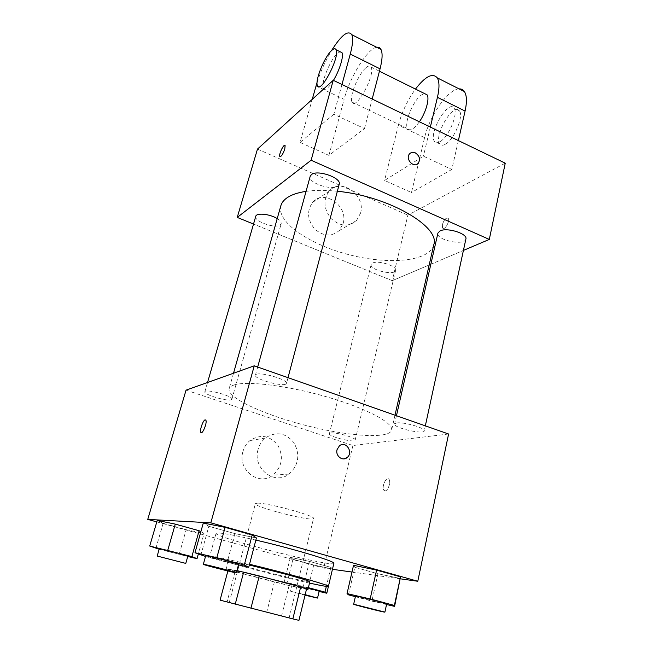 <?xml version="1.0" encoding="UTF-8"?>
<svg xmlns="http://www.w3.org/2000/svg" width="653" height="653" viewBox="0 0 653 653"><rect width="100%" height="100%" fill="white"/><g stroke="black" fill="none" stroke-linecap="round" stroke-linejoin="round"><path stroke-width="0.49" stroke-dasharray="3.27 2.45" d="M257.421 503.153C267.395 502.671 316.142 516.009 313.53 518.466C313.669 522.286 253.446 506.932 255.388 503.643L257.421 503.153M231.056 603.07L289.157 617.811L231.056 603.07M306.567 588.892L289.099 585.529L235.121 571.514L227.081 601.846L298.943 620.35M227.081 601.846L220.085 600.148M236.868 570.926L228.313 569.375L227.881 570.991M235.121 571.514L228.313 569.375M236.957 570.575L226.305 568.608C224.665 569.465 295.719 587.822 306.461 589.332M309.832 581.701C310.591 583.774 226.705 562.396 228.362 560.935L249.34 565.008M274.391 581.945L266.832 611.885M289.099 585.529L281.623 615.689M309.498 583.088C275.003 575.554 208.291 557.605 209.809 556.136L213.058 556.283L249.528 564.257M333.854 563.335C334.018 567.996 213.694 537.321 216.07 533.305L219.408 533.028C225.848 533.615 237.994 535.966 255.845 540.096M348.506 594.85L354.824 567.277L353.534 565.302L354.824 567.277L377.948 573.767L400.567 578.534L377.948 573.767L371.884 601.127L386.543 604.523M332.516 569.041L330.859 567.351L309.465 561.4L290.381 557.352L292.952 559.262L313.701 565.008L332.516 569.041L330.859 567.351L309.465 561.4L290.381 557.352L292.952 559.262L313.701 565.008L332.516 569.041L328.426 586.378M156.802 521.894L323.676 568.077L332.45 569.302M351.991 572.044L400.501 578.844M200.838 555.221L208.846 526.294L203.287 523.012L208.846 526.294L234.892 533.607L256.409 537.966L234.892 533.607L227.195 562.298L238.476 564.861M155.879 548.34L163.16 523.331L157.234 520.425L163.16 523.331L186.17 529.697L204.054 533.411L200.871 531.689L204.054 533.411L198.3 554.144M234.019 385.001C246.597 380.609 287.924 385.596 327.235 397C366.619 408.362 393.735 422.997 391.596 430.164C389.196 439.265 347.976 436.277 306.249 425.56C264.489 414.998 226.877 397.889 229.121 388.755C229.562 387.18 231.195 385.931 234.019 385.001M186.048 390.151L352.914 445.526L448.595 434.008M330.671 433.053C335.936 431.951 356.481 437.861 355.183 440.089C355.012 443.207 328.108 436.547 329.398 433.714L330.671 433.053M396.51 422.981C403.236 421.618 425.715 428.017 424.246 430.866C423.985 434.898 393.065 427.699 394.583 423.977L396.51 422.981M256.507 374.291C261.975 371.932 288.397 379.981 286.504 383.393C286.006 387.898 253.625 379.295 255.445 375.132L256.507 374.291M231.089 399.799L231.897 399.22C233.562 396.191 205.066 388.364 204.846 391.8C203.426 394.445 226.599 401.481 231.089 399.799M352.914 445.526L323.676 568.077M242.965 451.452C237.145 469.58 258.751 486.542 272.815 475.221C282.129 466.732 283.81 456.757 277.86 445.289C269.779 435.42 260.457 433.853 249.919 440.587C246.532 443.403 244.222 447.019 242.965 451.452M385.066 490.901C387.988 491.138 391.188 481.726 389 479.343C386.511 475.71 381.189 487.195 383.907 490.305L385.066 490.901C387.988 491.138 391.18 481.718 388.992 479.335C386.503 475.71 381.181 487.195 383.907 490.305L385.066 490.901M205.173 419.83L205.915 420.295C207.172 422.671 202.977 433.657 201.181 432.686M258.115 449.337C252.156 468.185 274.538 485.84 289.001 474.078C298.592 465.254 300.298 454.888 294.119 442.963C285.745 432.702 276.121 431.062 265.257 438.049C261.78 440.963 259.396 444.726 258.115 449.337M343.927 458.871C338.842 458.398 336.548 455.329 337.046 449.664L339.389 445.852M306.061 191.362C315.081 190.056 325.512 190.023 337.364 191.264M433.772 244.769C429.69 261.502 389.237 265.102 349.755 254.899C310.199 244.957 276.407 222.428 280.839 205.785M255.756 216.347C253.682 221.351 275.305 228.942 280.219 224.983L281.165 223.783C281.492 222.249 280.178 220.526 277.215 218.624M465.891 239.031C464.912 246.254 435.698 240.051 437.91 233.113M339.209 184.293C337.74 192.309 307.465 183.958 310.208 176.277M372.585 263.061C378.079 259.943 397.367 266.098 395.62 270.391C394.82 276.039 369.288 269.901 371.173 264.514L372.585 263.061M392.249 280.676L253.519 224.052L392.249 280.676L429.168 264.979L392.249 280.676L407.88 215.155L505.251 163.177M430.841 264.277L463.418 250.426L430.841 264.277M159.169 549.214L187.729 556.503M187.852 556.07C188.325 556.74 158.597 549.075 159.316 548.708M163.16 523.331L186.17 529.697L179.126 554.528M186.17 529.697L204.054 533.411M308.387 587.684L284.259 581.905L286.994 583.26L319.113 591.447M319.211 591.047C319.66 591.659 291.548 584.517 292.234 584.198L308.338 587.904M330.859 567.351L326.353 586.378M309.465 561.4L303.392 586.353M290.381 557.352L284.259 581.905M292.952 559.262L286.994 583.26M313.701 565.008L307.938 588.835M305.041 595.193L290.503 591.218L305.171 594.663M205.499 556.47L227.195 562.298M238.631 564.265C239.129 565.139 204.838 556.34 205.687 555.809M208.846 526.294L234.892 533.607M355.379 596.695L371.884 601.127M386.658 603.976C387.139 604.751 354.693 596.589 355.501 596.14M354.824 567.277L377.948 573.767M280.039 156.712C281.565 156.361 283.141 153.806 284.781 149.055L284.871 145.358M343.143 223.399C348.661 205.891 323.676 188.529 312.542 202.479C306.649 210.96 307.326 219.775 314.591 228.909C323.259 236.443 331.463 236.998 339.201 230.574L343.143 223.399M257.478 149.096L407.88 215.155M360.546 213.147L356.522 220.551C348.596 227.154 340.164 226.534 331.218 218.698C323.717 209.197 322.982 200.079 329.014 191.337C340.425 176.963 366.153 195.067 360.546 213.147M442.359 224.656L442.554 228.077C444.424 231.105 450.358 220.877 448.203 218.331C446.072 217.416 444.13 219.522 442.359 224.656C444.122 219.522 446.064 217.416 448.195 218.322C450.358 220.877 444.415 231.097 442.554 228.077L442.359 224.656M409.594 153.822L409.586 153.822C405.301 158.181 412.353 167.568 417.291 164.107M341.968 84.482L333.838 114.251L364.472 128.584L328.916 155.398L300.078 142.427L312.224 99.37M333.838 114.251L300.078 142.427M458.373 140.583L451.819 169.453L423.43 156.165L384.593 180.44L411.472 192.529L424.597 137.652C429.388 116.054 448.203 88.873 459.116 88.89M451.819 169.453L411.472 192.529M365.933 67.741C368.382 65.643 370.088 65.422 371.059 67.079C375.81 74.434 355.689 111.271 352.081 102.137C348.89 97.354 358.293 73.96 365.933 67.741M364.472 128.584L372.177 99.044M328.916 155.398L344.107 99.329L316.011 85.951M376.732 47.294C367.574 48.379 349.771 77.315 344.107 99.329M419.389 121.793C413.994 129.147 410.084 131.424 407.652 128.625C403.709 123.556 412.965 100.733 421.283 95.077L424.572 93.583M424.597 137.652L398.379 125.164L384.593 180.44M430.351 127.082L423.43 156.165M398.379 125.164C401.799 112.251 407.505 100.227 415.479 89.077M317.44 85.633L323.284 88.416C320.492 83.78 329.977 60.1 337.25 53.57L340.066 51.726M333.438 80.368C328.892 87.575 325.635 90.449 323.659 88.988M317.056 82.482C320.656 71.348 325.488 60.713 331.553 50.567M440.22 141.562C437.616 143.154 435.698 143.097 434.474 141.407C428.131 133.628 448.456 98.864 454.104 108.21C458.52 113.377 448.758 136.804 440.22 141.562M445.575 144.117C454.17 139.416 463.924 116.046 459.434 110.847C453.68 101.468 433.314 136.11 439.771 143.929C441.004 145.627 442.938 145.692 445.575 144.117M289.157 617.811L313.53 518.466M229.236 602.539L255.388 503.643M228.362 560.935L226.305 568.608M216.07 533.305L209.809 556.136M265.257 438.049L249.919 440.587M289.001 474.078L272.815 475.221M233.513 373.222L229.121 388.755M394.992 415.202L391.596 430.164M231.897 399.22L281.165 223.783M204.846 391.8L207.548 382.478M396.461 415.716L394.583 423.977M425.332 425.846L424.246 430.866M257.682 367.019L255.445 375.132M288.022 377.671L286.504 383.393M371.173 264.514L329.398 433.714M395.62 270.391L355.183 440.089M292.234 584.198L290.503 591.218M339.201 230.574L356.522 220.551M312.542 202.479L329.014 191.337M352.081 102.137L407.652 128.625M371.059 67.079L379.442 71.226M459.434 110.847L454.104 108.21M439.771 143.929L434.474 141.407"/><path stroke-width="0.98" d="M292.862 618.897L298.943 620.35L306.567 588.892L300.658 586.965L292.862 618.897L220.085 600.148L227.881 570.991M300.658 586.965L259.257 575.938L250.923 608.31M236.868 570.926L243.651 572.15L235.219 604.27M243.651 572.15L259.257 575.938M306.461 589.332L307.971 589.422C307.408 588.802 299.131 586.353 283.141 582.06L236.957 570.575M249.34 565.008L285.141 574.06C301.082 578.403 309.31 580.95 309.832 581.701L307.971 589.422M249.528 564.257C287.41 573.383 330.614 585.57 328.426 586.37C327.847 586.843 321.537 585.749 309.498 583.088M255.845 540.096C293.54 548.798 336.238 561.662 333.854 563.335L328.426 586.37M386.543 604.523L394.592 606.384L400.518 576.844L376.593 570.102L353.534 565.302L347.037 593.61L348.506 594.85L355.379 596.695M332.45 569.302L351.991 572.044M400.501 578.844L417.789 581.26L210.821 522.833L147.749 519.388L156.802 521.894M238.476 564.861L248.76 567.196L256.409 537.966L252.18 534.995L225.089 527.355L203.287 523.012L194.994 552.748L205.499 556.47M187.729 556.503L197.043 558.65L191.884 556.593L199.108 530.734L200.871 531.689L199.108 530.734L175.282 524.114L157.234 520.425L149.717 546.03L159.169 549.214M417.789 581.26L448.595 434.008L254.254 365.819L210.821 522.833M337.046 449.664L339.389 445.852C345.87 440.187 353.885 452.635 346.996 457.631C342.474 461.565 335.258 455.818 337.046 449.664M254.254 365.819L186.048 390.151L147.749 519.388M205.173 419.83L205.907 420.295C207.344 423.144 201.924 435.682 200.757 432.229C199.606 430.017 203.165 420.042 205.173 419.83C203.165 420.042 199.614 430.017 200.765 432.229L201.181 432.686M339.389 445.852C345.87 440.187 353.885 452.635 346.988 457.631L343.927 458.871M233.513 373.222L280.839 205.785C281.655 202.912 283.573 200.349 286.61 198.112C291.034 194.896 297.515 192.651 306.061 191.362M337.364 191.264C388.2 195.982 440.669 226.795 433.772 244.769L394.992 415.202M277.215 218.624C270.105 213.98 256.343 212.551 255.756 216.347L207.548 382.478M396.461 415.716L437.91 233.113L439.991 230.95C446.897 227.097 467.858 233.66 465.891 239.031L425.332 425.846M257.682 367.019L310.208 176.277L311.457 174.588C317.407 169.323 341.813 177.91 339.209 184.293L288.022 377.671M333.242 80.278L505.251 163.177L489.301 239.422L463.418 250.426L489.301 239.422L311.122 160.246L237.235 217.408L253.519 224.052L237.235 217.408L257.478 149.096L333.242 80.278L311.122 160.246L237.235 217.408M429.168 264.979L430.841 264.277L429.168 264.979M191.884 556.593L149.717 546.03M157.185 556.054L159.316 548.708L159.871 548.74C163.528 549.214 188.831 555.842 187.852 556.07L185.787 563.4L157.185 556.054L185.787 563.4M198.3 554.144L197.043 558.65M199.108 530.734L175.282 524.114L167.797 550.161M175.282 524.114L157.234 520.425M319.113 591.447L326.802 593.242L324.998 592.116L308.387 587.684M308.338 587.904L319.211 591.047L317.538 598.083L305.041 595.193M328.426 586.378L326.802 593.242M326.353 586.378L324.998 592.116M305.171 594.663L317.538 598.083M248.76 567.196L244.279 565.057L216.845 557.67L194.994 552.748M203.336 564.331L205.687 555.809L206.552 555.85C211.474 556.503 239.773 563.931 238.631 564.265L236.37 572.795C236.925 573.481 202.536 564.674 203.336 564.331L204.193 564.421C209.091 565.22 237.48 572.616 236.37 572.795M256.409 537.966L252.18 534.995L244.279 565.057M252.18 534.995L225.089 527.355L216.845 557.67M225.089 527.355L203.287 523.012M394.592 606.384L394.371 605.445L370.178 598.94L347.037 593.61M353.665 604.229L355.501 596.14L357.248 596.352C363.754 597.519 387.621 603.707 386.658 603.976L384.895 612.114C385.409 612.726 352.898 604.523 353.665 604.229L384.895 612.114M400.567 578.534L400.518 576.844L394.371 605.445M400.518 576.844L376.593 570.102L370.178 598.94M376.593 570.102L353.534 565.302M284.871 145.358C283.386 144.378 278.741 154.5 279.786 156.418L280.039 156.712M284.773 149.055C282.79 154.549 281.125 156.998 279.778 156.41C278.635 154.206 284.218 142.942 285.124 145.66L284.773 149.055M417.291 164.107L418.246 163.299C420.548 159.299 419.577 155.822 415.316 152.867C419.577 155.814 420.556 159.291 418.246 163.299C413.863 168.654 404.811 158.785 409.594 153.822C411.145 152.239 413.055 151.92 415.324 152.867C413.047 151.92 411.137 152.239 409.586 153.822M489.301 239.422L311.122 160.246M372.177 99.044L380.062 68.851C382.421 59.505 382.723 53.032 380.968 49.432C380.03 47.677 378.618 46.967 376.732 47.294M424.572 93.583L427.078 94.824C429.821 98.546 425.821 112.683 419.389 121.793M415.479 89.077C425.34 76.319 432.596 72.573 437.265 77.854C439.485 81.625 439.542 88.114 437.437 97.33L430.351 127.082M340.066 51.726L342.009 52.689C343.943 56.093 339.47 70.614 333.438 80.368M323.659 88.988L323.284 88.416M312.224 99.37L317.056 82.482M331.553 50.567C341.323 35.107 348.065 29.818 351.771 34.682C353.273 38.192 352.775 44.649 350.277 54.06L341.968 84.482M331.422 50.697C333.74 48.485 335.299 48.175 336.115 49.767C340.14 56.844 320.345 94.538 317.44 85.633C314.73 81.029 324.231 57.284 331.422 50.697M459.116 88.89C461.353 88.792 463.116 89.681 464.405 91.559C466.846 95.403 467.066 101.909 465.083 111.059L458.373 140.583M380.062 68.851L350.277 54.06M465.083 111.059L437.437 97.33M379.442 71.226L427.078 94.824M336.115 49.767L342.009 52.689M380.968 49.432L351.771 34.682M464.405 91.559L437.265 77.854"/></g></svg>
